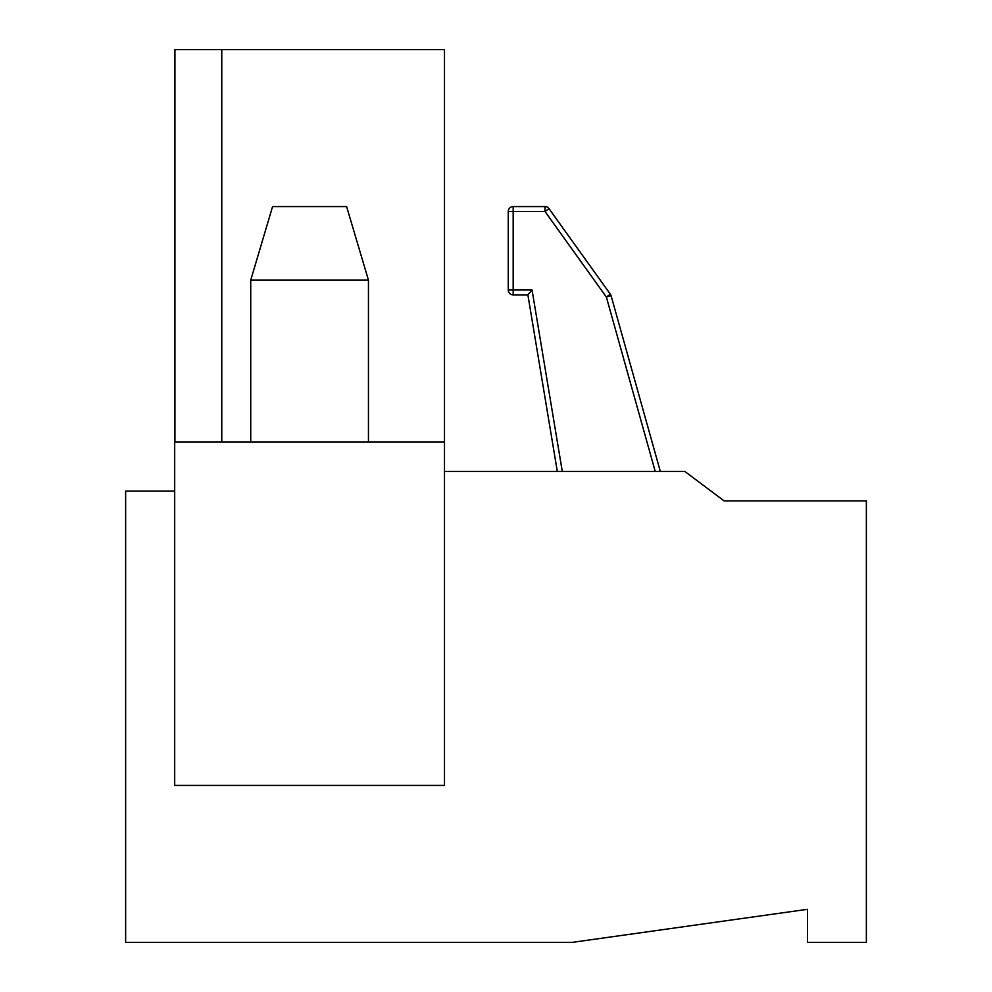 <?xml version="1.0" encoding="UTF-8"?>
<svg xmlns="http://www.w3.org/2000/svg" width="992" height="992" viewBox="0 0 992 992"><rect width="100%" height="100%" fill="white"/><g stroke="black" fill="none" stroke-linecap="round" stroke-linejoin="round"><path stroke-width="1.49" d="M368.454 280.153L346.605 206.572L272.577 206.572L250.728 280.153L368.454 280.153L368.454 442.035M250.728 280.153L250.728 442.035M444.49 442.035L174.691 442.035L174.691 785.428L444.49 785.428L444.49 49.6L174.927 49.6L174.927 442.035M174.691 491.09L125.637 491.09L125.637 942.4L572.037 942.4L807.5 909.304L807.5 942.4L866.363 942.4L866.363 500.91L724.11 500.91L684.864 471.473L444.49 471.473M221.774 442.035L221.774 49.6M660.337 471.473L611.084 295.703A4.91 4.91 0 0 0 610.34 294.178L606.36 297.03L611.084 295.703A4.91 4.91 0 0 0 610.34 294.178L548.973 208.618A4.91 4.91 0 0 0 544.992 206.572L513.174 206.572A4.91 4.91 0 0 0 508.264 211.482L508.264 289.974A4.91 4.91 0 0 0 513.174 294.872L527.88 294.872L557.318 471.473M655.241 471.473L606.36 297.03L544.992 211.482L548.973 208.618A4.91 4.91 0 0 0 544.992 206.572L544.992 211.482L513.174 211.482L513.174 206.572A4.91 4.91 0 0 0 508.264 211.482L513.174 211.482L513.174 289.974L508.264 289.974A4.91 4.91 0 0 0 513.174 294.872L513.174 289.974L532.047 289.974L527.88 294.872M532.047 289.974L562.29 471.473"/></g></svg>
